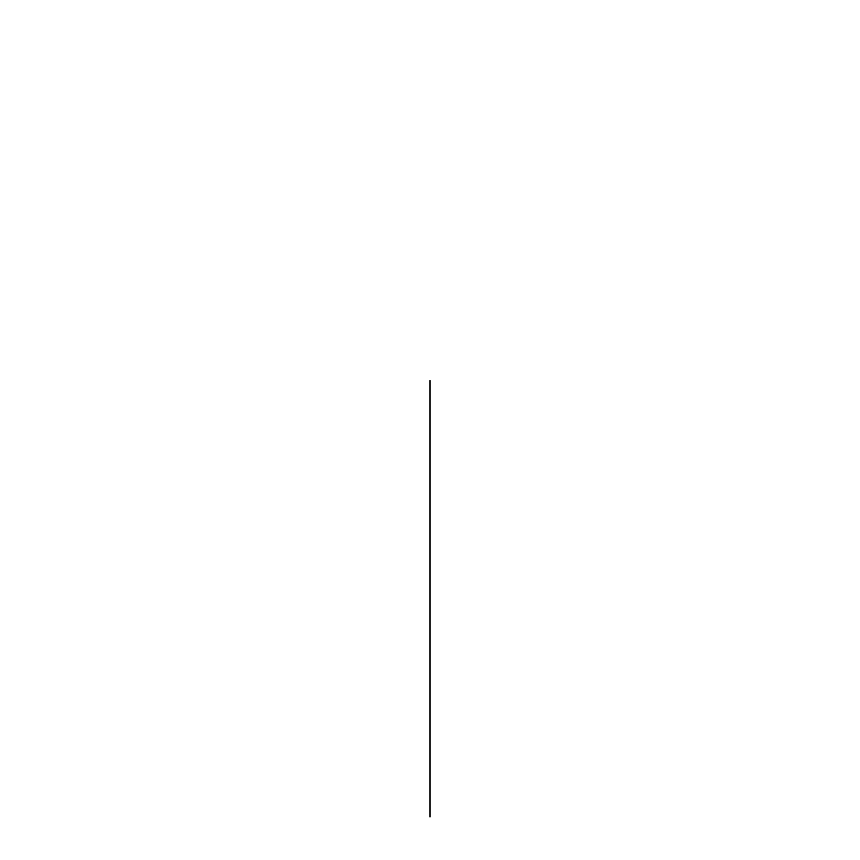 <?xml version="1.0" encoding="UTF-8"?>
<svg xmlns="http://www.w3.org/2000/svg" width="860" height="860" viewBox="0 0 860 860"><rect width="100%" height="100%" fill="white"/><g stroke="black" fill="none" stroke-linecap="round" stroke-linejoin="round"><path stroke-width="0.64" stroke-dasharray="4.3 3.22" d=""/><path stroke-width="1.29" d="M430 380.529L430 817L430 380.529"/></g></svg>
